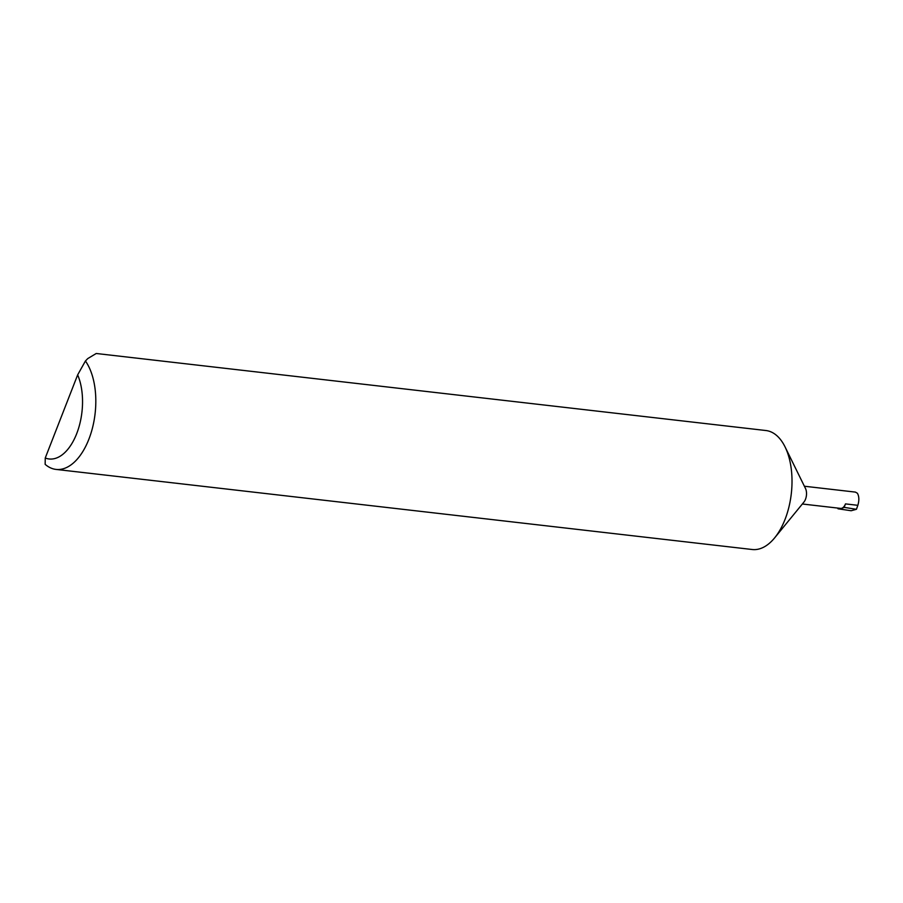 <?xml version="1.0" encoding="UTF-8"?>
<svg xmlns="http://www.w3.org/2000/svg" width="903" height="903" viewBox="0 0 903 903"><rect width="100%" height="100%" fill="white"/><g stroke="black" fill="none" stroke-linecap="round" stroke-linejoin="round"><path stroke-width="1.35" d="M85.435 360.997L87.772 358.57L96.226 353.491L765.913 430.528A59.88 32.44 96.6 0 1 779.3 438.124A59.88 32.44 96.6 0 1 785.068 446.929A59.88 32.44 96.6 0 1 774.605 537.906A59.88 32.44 96.6 0 1 752.222 549.509L56.02 469.413A59.88 32.44 96.6 0 1 45.15 464.334L45.252 458.002L77.658 374.869L85.435 360.997A59.88 32.44 96.6 0 1 92.061 429.523A59.88 32.44 96.6 0 1 56.02 469.413M856.439 509.292L851.168 510.737L837.995 508.795A36.233 19.629 -83.4 0 0 844.136 507.373L856.439 509.292L857.85 505.319C859.306 500.352 859.148 496.323 857.387 493.241L855.412 492.101L804.392 486.232M838.255 508.129L837.995 508.795M785.068 446.929L805.487 488.478A8.94 4.842 96.6 0 1 803.93 502.068L774.605 537.906M844.136 507.373L845.49 503.897A8.94 4.842 96.6 0 1 840.591 508.4L802.349 503.998M45.252 458.002A50.297 27.248 -83.4 0 0 76.71 433.632A50.297 27.248 -83.4 0 0 77.658 374.869M845.49 503.897L857.85 505.319"/></g></svg>
